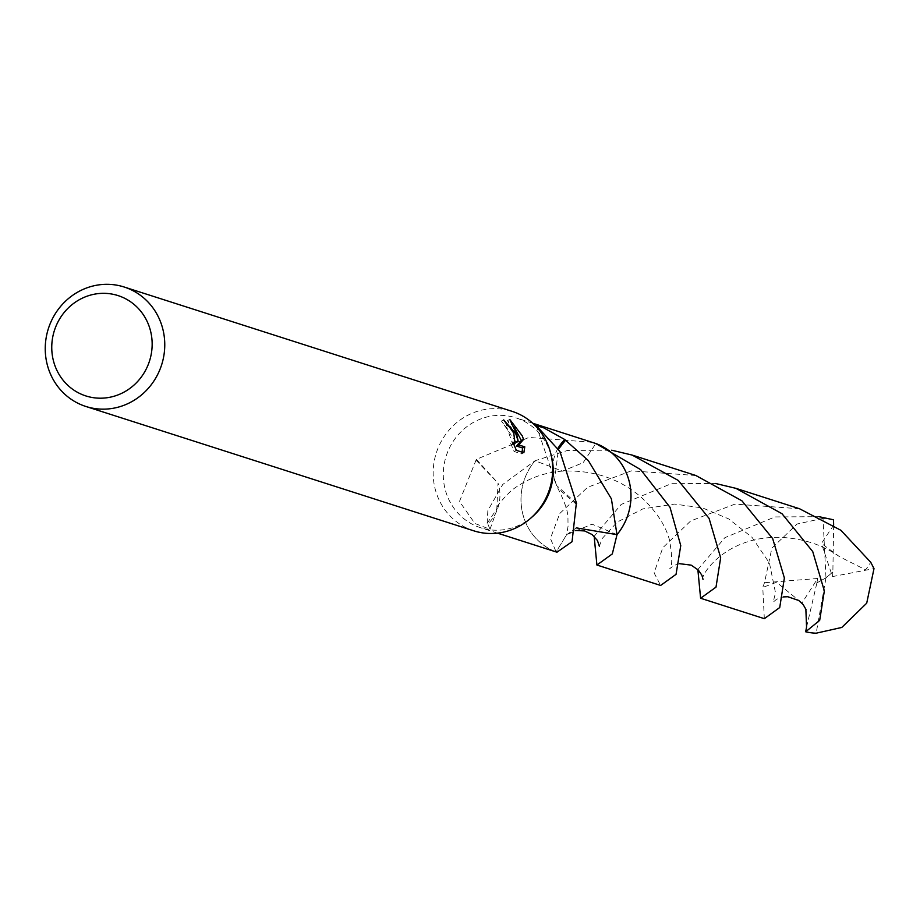 <?xml version="1.0" encoding="UTF-8"?>
<svg xmlns="http://www.w3.org/2000/svg" width="920" height="920" viewBox="0 0 920 920"><rect width="100%" height="100%" fill="white"/><g stroke="black" fill="none" stroke-linecap="round" stroke-linejoin="round"><path stroke-width="0.69" stroke-dasharray="4.6 3.45" d="M473.777 530.817A62.732 59.455 107.8 0 1 438.334 498.249A62.732 59.455 107.8 0 1 448.741 430.491A62.732 59.455 107.8 0 1 512.072 411.343M533.174 516.005A57.707 54.694 107.8 0 1 480.642 527.746A57.707 54.694 107.8 0 1 448.04 497.789A57.707 54.694 107.8 0 1 457.619 435.447A57.707 54.694 107.8 0 1 515.878 417.829A57.707 54.694 107.8 0 1 548.481 447.787A57.707 54.694 107.8 0 1 551.793 457.918M576.357 527.884L566.639 534.704L556.14 551.885A57.718 54.705 107.8 0 1 525.757 522.709A57.718 54.705 107.8 0 1 535.003 460.759L562.511 471.109L583.165 462.656L595.849 443.52L583.188 462.668L562.511 471.132L534.991 460.759L567.548 450.443L611.685 450.202M695.876 475.513L631.281 470.867L587.615 487.301L559.762 513.486L550.424 538.464L556.128 551.908A57.707 54.694 107.8 0 1 525.768 522.698A57.707 54.694 107.8 0 1 535.003 460.77L502.78 484.449L487.853 510.542L487.128 523.33A57.707 54.694 107.8 0 0 487.83 524.032A38.479 36.466 -72.2 0 0 498.847 504.528A38.479 36.466 -72.2 0 0 498.03 483.092L496.811 508.944L487.128 523.33M592.181 442.29L528.942 437.425L476.376 459.356A57.707 54.694 -72.2 0 0 476.031 460.149L459.482 501.457L474.892 523.48L490.015 529.276L487.83 524.032M616.986 534.623L592.101 524.17L566.628 534.692L556.128 551.908L556.957 552.207M515.878 441.876L501.446 421.038A60.214 57.075 107.8 0 1 505.08 426.409L506.989 427.742L512.854 444.659L510.646 443.21L512.865 442.106M505.08 426.409L507.288 425.304M510.646 443.21L514.061 451.455L521.582 453.87L523.871 452.732M514.061 451.455L516.35 450.317M501.446 421.038L503.7 419.922M514.326 427.466L507.472 420.578L512.957 430.572L515.913 442.106M521.571 453.859L522.111 452.168M507.472 420.578L509.76 419.44M557.853 448.592A38.479 36.466 -72.2 0 0 554.599 480.458L558.382 449.293M576.564 503.401L556.669 485.565L554.564 480.401L557.911 488.347C570.664 514.096 567.203 515.924 568.203 525.412L566.639 534.704M576.23 504.194L557.911 488.347M476.376 459.356L498.03 483.161M476.031 460.149L498.03 483.138M697.855 569.56L724.891 537.659L774.928 516.925L819.064 516.695M806.564 627.118L816.902 582.912L825.976 577.829L823.009 518.374A57.707 54.694 107.8 0 1 833.508 519.788M823.009 518.374L797.053 524.02L771.857 548.182L764.497 582.728L762.772 587.42L764.324 618.677M594.159 536.314L621.172 504.447L671.244 483.69L715.38 483.448M799.56 508.76L734.965 504.114L690.713 520.927L662.791 547.733L654.097 572.895L660.629 585.453M805.862 609.144L801.952 603.048L776.56 582.279L762.772 587.42M556.128 551.908A57.73 54.717 107.8 0 1 534.991 460.759M833.669 525.147L832.864 572.044L825.976 577.829L816.178 633.19M833.646 525.136L821.433 543.455L839.603 556.738L865.651 569.848L870.791 562.35M832.864 572.044L832.462 576.587L821.433 543.455M816.902 582.912L817.661 578.484L801.952 603.048M816.868 582.889L825.976 577.829L832.807 572.033M817.661 578.484L764.497 582.728M832.462 576.587L874 568.617M497.501 533.14L480.642 527.746M513.716 444.233L512.854 444.659M536.303 425.615L556.669 485.565M532.726 423.234L515.878 417.829M562.511 471.109C543.444 472.5 526.378 478.986 511.29 490.601C500.744 501.078 495.914 507.184 496.811 508.944M490.015 529.276L498.847 504.528M566.628 534.692L571.366 531.702L575.874 530.46M599.322 546.204L602.358 538.327L617.205 522.088L642.861 508.886L674.521 504.079L702.65 507.966L728.663 518.88L752.043 537.349L769.453 563.12L775.502 592.813L773.191 602.129L776.56 599.254L783.254 596.919M839.592 556.738C823.02 544.973 803.356 538.51 780.585 537.349C722.798 535.842 699.108 578.45 703.018 579.37M679.569 563.684L673.969 565.432L669.553 568.836C672.439 566.962 672.439 557.474 669.576 540.373C665.689 525.481 656.236 511.117 641.217 497.26C619.424 478.549 593.193 469.832 562.511 471.132"/><path stroke-width="1.38" d="M124.154 287.005L512.072 411.343A62.732 59.455 107.8 0 1 547.515 443.9A62.732 59.455 107.8 0 1 551.103 454.917A62.732 59.455 107.8 0 1 530.874 518.052A62.732 59.455 107.8 0 1 473.777 530.817L85.859 406.467A62.732 59.455 107.8 0 1 50.416 373.911A62.732 59.455 107.8 0 1 60.823 306.153A62.732 59.455 107.8 0 1 124.154 287.005A62.732 59.455 107.8 0 1 159.597 319.562A62.732 59.455 107.8 0 1 149.178 387.32A62.732 59.455 107.8 0 1 85.859 406.467M551.103 454.917L551.793 457.918A57.707 54.694 107.8 0 1 533.174 516.005L530.874 518.052M523.871 452.732L516.35 450.317L512.865 442.106L515.085 443.543L513.74 433.078L509.185 426.65L507.288 425.304A62.732 59.455 -72.2 0 0 503.7 419.922L515.764 433.722L518.121 441.013L516.66 434.01L509.76 419.44L522.238 435.804L523.56 439.438L518.684 444.912L524.779 446.855L522.548 447.971L516.453 446.016L521.375 440.53L514.326 427.466M524.768 446.855L523.871 452.72M147.809 322.931A52.693 49.944 107.8 0 1 122.383 392.978A52.693 49.944 107.8 0 1 56.097 368.586A52.693 49.944 107.8 0 1 81.523 298.551A52.693 49.944 107.8 0 1 147.809 322.931M497.501 533.14L556.957 552.207L572.056 541.684L576.23 504.194A57.707 54.694 -72.2 0 0 576.564 503.401L559.923 451.455L536.303 425.615L543.559 427.765L564.811 439.53A57.707 54.694 107.8 0 1 565.501 440.231L588.305 460.563L611.397 498.835L616.975 534.635A57.718 54.705 107.8 0 0 626.232 472.696A57.718 54.705 107.8 0 0 595.849 443.509L595.861 443.52A57.73 54.717 107.8 0 1 617.009 534.646L612.329 553.909L596.907 565.029L660.629 585.453L676.05 574.322L680.754 545.629L669.99 507.276L640.642 469.625L595.838 443.52A57.707 54.694 107.8 0 1 626.209 472.696A57.707 54.694 107.8 0 1 616.975 534.635L576.357 527.884M515.878 441.876L518.121 441.013M522.111 452.168L522.537 447.971M516.453 446.016L518.684 444.912M521.375 440.53L523.56 439.438M564.811 439.53A38.479 36.466 -72.2 0 0 557.853 448.592M558.382 449.293L565.501 440.231M595.838 443.52L532.726 423.234M819.064 516.695L833.508 519.788L833.646 525.136M700.603 598.253L764.324 618.677L779.723 607.545L784.38 577.978L772.685 538.602L741.888 500.779L695.876 475.513L632.167 455.078L678.316 480.47L709.078 518.385L720.67 557.75L716.001 587.132L700.603 598.253L697.855 569.56M611.685 450.202L632.167 455.078M715.38 483.448L735.85 488.324L782 513.716L812.728 551.574L824.343 590.939L819.685 620.356L805.667 631.775L806.564 627.13M735.85 488.324L799.56 508.76L840.891 530.288L870.791 562.35L874 568.617L866.709 603.186L841.811 627.44L816.178 633.19A57.707 54.694 107.8 0 1 805.667 631.775M596.907 565.029L594.159 536.314M806.564 627.118L805.862 609.144M515.085 443.543L513.716 444.233M575.874 530.46L584.648 530.943L592.066 534.531L597.448 540.523L599.322 546.204M783.254 596.919L787.819 596.735L798.767 600.507L803.183 604.601L806.058 609.638M703.018 579.37L701.925 575.31L698.314 570.032L691.15 565.133L679.569 563.684"/></g></svg>
